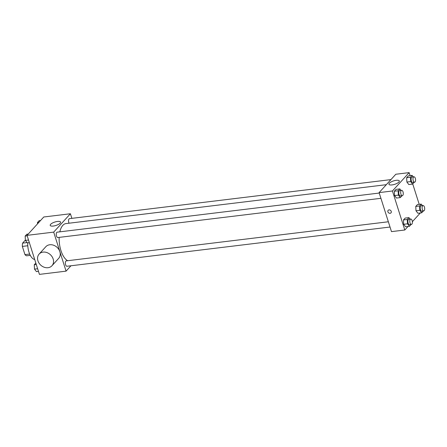 <?xml version="1.0" encoding="UTF-8"?>
<svg xmlns="http://www.w3.org/2000/svg" width="447" height="447" viewBox="0 0 447 447"><rect width="100%" height="100%" fill="white"/><g stroke="black" fill="none" stroke-linecap="round" stroke-linejoin="round"><path stroke-width="0.67" d="M27.083 242.581L22.596 243.123L25.373 240.078M29.681 254.052L24.954 254.622A8.398 3.928 83.1 0 0 26.619 255.807L30.301 255.36M24.954 254.622L22.35 246.414A8.398 3.928 83.1 0 1 22.596 243.123M27.792 245.749L22.35 246.414M27.77 242.833A13.013 6.085 83.1 0 0 28.966 252.119A13.013 6.085 83.1 0 0 34.704 259.506M70.95 265.775L66.067 271.145L39.425 274.38L27.043 235.357L43.767 216.991L70.408 213.755L71.866 218.354M59.149 237.385A18.997 8.884 83.1 0 0 60.915 250.493A18.997 8.884 83.1 0 0 67.676 260.713M386.314 184.684L65.944 223.589A18.997 8.884 83.1 0 0 59.842 231.837M66.067 271.145L53.69 232.122L70.408 213.755M390.935 179.605L69.508 218.639A2.71 1.268 83.1 0 0 68.788 222.477A2.71 1.268 83.1 0 0 69.095 223.209M388.354 221.768L66.312 260.875A2.71 1.268 83.1 0 0 65.592 264.719A2.71 1.268 83.1 0 0 66.966 266.261L390.024 227.031M380.917 198.312L57.853 237.541A2.71 1.268 -96.9 0 1 56.272 235.005A2.71 1.268 -96.9 0 1 57.199 232.161L379.246 193.048M53.69 232.122L27.043 235.357M53.288 226.053A5.437 1.799 162.4 0 1 50.204 225.394A5.437 1.799 162.4 0 1 54.841 222.036A5.437 1.799 162.4 0 1 60.569 222.103A5.437 1.799 162.4 0 1 53.288 226.053M39.129 254.069L45.817 246.722A8.677 7.113 42.3 0 1 53.534 245.207A8.677 7.113 42.3 0 1 59.848 251.639A8.677 7.113 42.3 0 1 58.652 258.4L51.964 265.747A8.677 7.113 42.3 0 1 40.761 265.166A8.677 7.113 42.3 0 1 39.129 254.069A8.677 7.113 42.3 0 1 46.846 252.555A8.677 7.113 42.3 0 1 53.159 258.986A8.677 7.113 42.3 0 1 51.964 265.747M408.01 226.484L404.803 230.009L391.483 231.624L379.106 192.607L395.824 174.241L409.145 172.62L410.1 175.637M420.32 212.968L412.357 221.712M408.809 184.538L406.882 182.052L406.647 177.71L408.334 175.855L406.647 177.71L406.882 182.052L408.809 184.538L412.615 184.075L410.687 181.588L410.452 177.247L412.14 175.392L413.302 176.889M405.613 226.774L403.686 224.288L403.451 219.946L405.138 218.091L403.451 219.946L403.686 224.288L405.613 226.774L409.424 226.316L407.496 223.83L407.256 219.488L408.944 217.628L410.106 219.131M412.737 183.946L419.213 204.357M404.803 230.009L392.427 190.986L409.145 172.62M417.923 213.258L415.995 210.772L415.755 206.43L417.442 204.575L415.755 206.43L415.995 210.772L417.923 213.258L421.728 212.794L419.8 210.308L419.56 205.966L421.253 204.111L422.415 205.609M396.506 198.055L394.578 195.568L394.338 191.227L396.031 189.372L394.338 191.227L394.578 195.568L396.506 198.055L400.311 197.596L398.383 195.11L398.143 190.768L399.836 188.908L400.998 190.411M392.427 190.986L379.106 192.607M392.03 184.918A5.437 1.799 162.4 0 1 388.94 184.259A5.437 1.799 162.4 0 1 393.583 180.901A5.437 1.799 162.4 0 1 399.311 180.968A5.437 1.799 162.4 0 1 392.03 184.918M391.237 211.397A1.9 1.553 42.3 0 1 390.974 212.873A1.9 1.553 42.3 0 1 388.527 212.75A1.9 1.553 42.3 0 1 388.169 210.319A1.9 1.553 42.3 0 1 389.857 209.989A1.9 1.553 42.3 0 1 391.237 211.397M390.974 212.873A1.9 1.553 42.3 0 1 388.527 212.744A1.9 1.553 42.3 0 1 388.169 210.319M401.993 195.752L400.311 197.596M401.652 190.333L399.747 190.562A2.71 1.268 83.1 0 0 399.026 194.4A2.71 1.268 83.1 0 0 400.4 195.942L402.306 195.713A2.71 1.268 83.1 0 0 403.233 192.869A2.71 1.268 83.1 0 0 401.652 190.333A2.71 1.268 83.1 0 0 400.931 194.171A2.71 1.268 83.1 0 0 402.306 195.713M398.383 195.11L394.578 195.568M398.143 190.768L394.338 191.227M399.836 188.908L396.031 189.372M414.296 182.231L412.615 184.075M413.956 176.811L412.05 177.046A2.71 1.268 83.1 0 0 411.335 180.884A2.71 1.268 83.1 0 0 412.704 182.426L414.609 182.192A2.71 1.268 83.1 0 0 415.542 179.348A2.71 1.268 83.1 0 0 413.956 176.811A2.71 1.268 83.1 0 0 413.235 180.649A2.71 1.268 83.1 0 0 414.609 182.192M410.687 181.588L406.882 182.052M410.452 177.247L406.647 177.71M412.14 175.392L408.334 175.855M411.1 224.472L409.424 226.316M410.759 219.052L408.854 219.281A2.71 1.268 83.1 0 0 408.139 223.12A2.71 1.268 83.1 0 0 409.508 224.662L411.413 224.433A2.71 1.268 83.1 0 0 412.346 221.589A2.71 1.268 83.1 0 0 410.759 219.052A2.71 1.268 83.1 0 0 410.039 222.891A2.71 1.268 83.1 0 0 411.413 224.433M407.496 223.83L403.686 224.288M407.256 219.488L403.451 219.946M408.944 217.628L405.138 218.091M423.404 210.95L421.728 212.794M423.063 205.531L421.163 205.76A2.71 1.268 83.1 0 0 420.443 209.604A2.71 1.268 83.1 0 0 421.817 211.146L423.717 210.911A2.71 1.268 83.1 0 0 424.65 208.067A2.71 1.268 83.1 0 0 423.063 205.531A2.71 1.268 83.1 0 0 422.348 209.369A2.71 1.268 83.1 0 0 423.717 210.911M419.8 210.308L415.995 210.772M419.56 205.966L415.755 206.43M421.253 204.111L417.442 204.575M29.357 242.643L27.317 242.889L25.39 240.402L25.155 236.061L26.842 234.206L28.25 234.032M28.524 240.022L25.39 240.402M27.189 235.815L25.155 236.061M37.531 223.841L37.459 222.545L39.146 220.684L40.554 220.516M38.867 222.371L37.459 222.545M38.464 271.363L36.431 271.608L34.503 269.122L34.263 264.78L35.833 263.054M37.637 268.742L34.503 269.122M36.302 264.535L34.263 264.78"/></g></svg>
